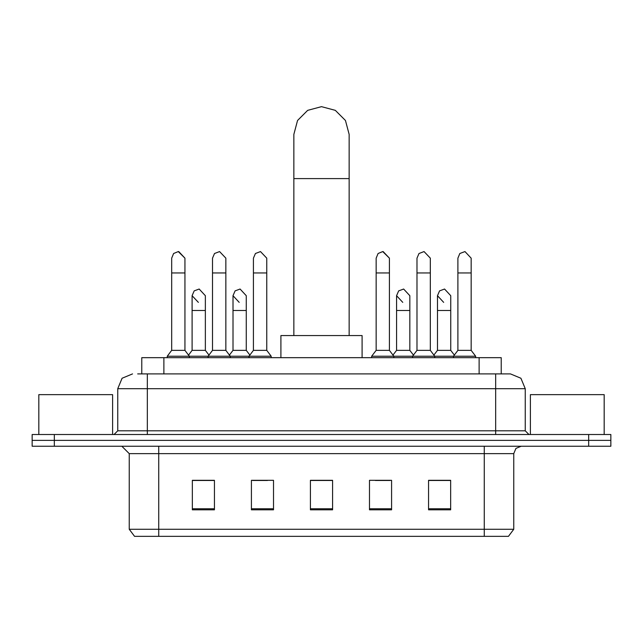 <?xml version="1.0" encoding="UTF-8"?>
<svg xmlns="http://www.w3.org/2000/svg" width="643" height="643" viewBox="0 0 643 643"><rect width="100%" height="100%" fill="white"/><g stroke="black" fill="none" stroke-linecap="round" stroke-linejoin="round"><path stroke-width="0.96" d="M141.773 373.945L141.773 357.709L501.227 357.709L501.227 373.945M138.044 373.945L505.294 373.945M137.706 373.945L147.303 373.945L147.303 388.71L117.773 388.71L117.773 430.778L114.084 434.475M132.538 373.945L122.098 378.269L117.773 388.71M510.462 373.945L520.902 378.269L525.227 388.71L495.697 388.71L495.697 373.945L510.237 373.945M525.227 388.71L525.227 430.778L528.916 434.475M54.293 434.475L32.15 434.475L32.15 440.375L54.293 440.375L32.15 440.375L32.15 446.282L54.293 446.282L54.293 440.375L588.707 440.375L54.293 440.375L54.293 434.475L588.707 434.475L588.707 440.375L610.85 440.375L588.707 440.375L588.707 446.282L54.293 446.282M588.707 446.282L610.85 446.282L610.85 434.475L588.707 434.475M513.781 529.245L508.468 536.334L484.259 536.334L484.259 529.245L513.781 529.245L513.781 453.661L515.943 448.444L521.168 446.282M484.259 536.334L134.532 536.334L129.219 529.245L129.219 453.661L121.832 446.282M450.671 509.835L450.671 480.313L428.527 480.313L428.527 509.835L450.671 509.835M391.619 509.835L391.619 480.313L369.476 480.313L369.476 509.835L391.619 509.835M214.473 509.835L214.473 480.313L192.329 480.313L192.329 509.835L214.473 509.835M273.524 509.835L273.524 480.313L251.381 480.313L251.381 509.835L273.524 509.835M332.576 509.835L332.576 480.313L310.424 480.313L310.424 509.835L332.576 509.835M129.219 529.245L158.741 529.245L158.741 536.334L148.758 536.334M470.981 536.334L172.019 536.334M436.726 480.458L431.043 480.458M252.707 480.458L267.472 480.458M211.812 480.458L206.13 480.458M375.383 480.458L390.148 480.458M332.576 480.458L310.424 480.458M214.473 480.458L192.329 480.458M450.671 480.458L428.527 480.458M112.605 434.475L112.605 394.609L38.797 394.609L38.797 434.475M293.819 335.558L293.819 134.347L297.532 120.506L307.659 110.371L321.5 106.666L335.341 110.371L345.468 120.506L349.181 134.347L345.468 120.506L335.341 110.371L321.5 106.666M349.181 335.558L349.181 134.347M362.097 357.709L362.097 335.558L280.903 335.558L280.903 357.709M171.657 272.97L184.943 272.97L184.943 350.322L171.657 350.322L171.657 258.205L173.602 253.511L178.304 251.558L184.943 258.205L178.722 251.574M171.657 350.322L167.228 356.23L167.228 357.709M184.943 350.322L189.372 356.23L167.228 356.23M212.552 350.322L212.552 272.97L225.838 272.97L225.838 350.322L212.552 350.322L208.123 356.23L189.372 356.23L189.372 357.709M212.552 272.97L212.552 258.205L214.497 253.511L219.609 251.574L225.838 258.205L219.609 251.574M225.838 350.322L230.266 356.23L208.123 356.23L208.123 357.709M253.446 350.322L253.446 272.97L266.732 272.97L266.732 350.322L253.446 350.322L249.018 356.23L230.266 356.23L230.266 357.709M253.446 272.97L253.446 258.205L255.392 253.511L260.503 251.574L266.732 258.205L260.503 251.574M266.732 350.322L271.161 356.23L249.018 356.23L249.018 357.709M271.161 356.23L271.161 357.709M376.123 272.97L389.409 272.97L389.409 350.322L376.123 350.322L376.123 258.205L378.068 253.511L382.762 251.558L389.409 258.205L383.18 251.574M376.123 350.322L371.694 356.23L371.694 357.709M389.409 350.322L393.837 356.23L371.694 356.23M417.018 350.322L417.018 272.97L430.304 272.97L430.304 350.322L417.018 350.322L412.589 356.23L393.837 356.23L393.837 357.709M417.018 272.97L417.018 258.205L418.963 253.511L424.075 251.574L430.304 258.205L424.075 251.574M430.304 350.322L434.732 356.23L412.589 356.23L412.589 357.709M457.904 350.322L457.904 272.97L471.19 272.97L471.19 350.322L457.904 350.322L453.476 356.23L434.732 356.23L434.732 357.709M457.904 272.97L457.904 258.205L459.858 253.511L464.969 251.574L471.19 258.205L464.969 251.574M471.19 350.322L475.627 356.23L453.476 356.23L453.476 357.709M475.627 356.23L475.627 357.709M198.333 302.331L192.104 295.7L194.202 290.861L199.161 289.069L205.39 295.7L205.39 310.465L192.104 310.465L192.104 295.7M205.39 310.465L205.39 350.322L192.104 350.322L192.104 310.465M192.104 350.322L188.528 355.097M205.39 350.322L208.967 355.097M239.22 302.331L232.999 295.7L235.097 290.861L240.056 289.069L246.285 295.7L246.285 310.465L232.999 310.465L232.999 295.7M246.285 310.465L246.285 350.322L232.999 350.322L232.999 310.465M232.999 350.322L229.414 355.097M246.285 350.322L249.862 355.097M402.791 302.331L396.57 295.7L398.668 290.861L403.627 289.069L409.856 295.7L409.856 310.465L396.57 310.465L396.57 295.7M409.856 310.465L409.856 350.322L396.57 350.322L396.57 310.465M396.57 350.322L392.986 355.097M409.856 350.322L413.433 355.097M443.686 302.331L437.465 295.7L439.555 290.861L444.522 289.069L450.751 295.7L450.751 310.465L437.465 310.465L437.465 295.7M450.751 310.465L450.751 350.322L437.465 350.322L437.465 310.465M437.465 350.322L433.88 355.097M450.751 350.322L454.328 355.097M604.203 434.475L604.203 394.609L530.395 394.609L530.395 434.475M163.917 373.945L163.917 357.709M479.083 373.945L479.083 357.709M147.303 434.475L147.303 430.778L525.227 430.778M117.773 430.778L147.303 430.778L147.303 388.71L495.697 388.71L495.697 434.475M484.259 446.282L484.259 453.661L129.219 453.661M513.781 453.661L484.259 453.661L484.259 529.245L158.741 529.245L158.741 446.282M332.576 508.806L310.424 508.806M273.524 508.806L251.381 508.806M214.473 508.806L192.329 508.806M391.619 508.806L369.476 508.806M450.671 508.806L428.527 508.806M293.819 178.633L349.181 178.633M184.943 272.97L184.943 258.205M225.838 272.97L225.838 258.205M266.732 272.97L266.732 258.205M389.409 272.97L389.409 258.205M430.304 272.97L430.304 258.205M471.19 272.97L471.19 258.205"/></g></svg>
